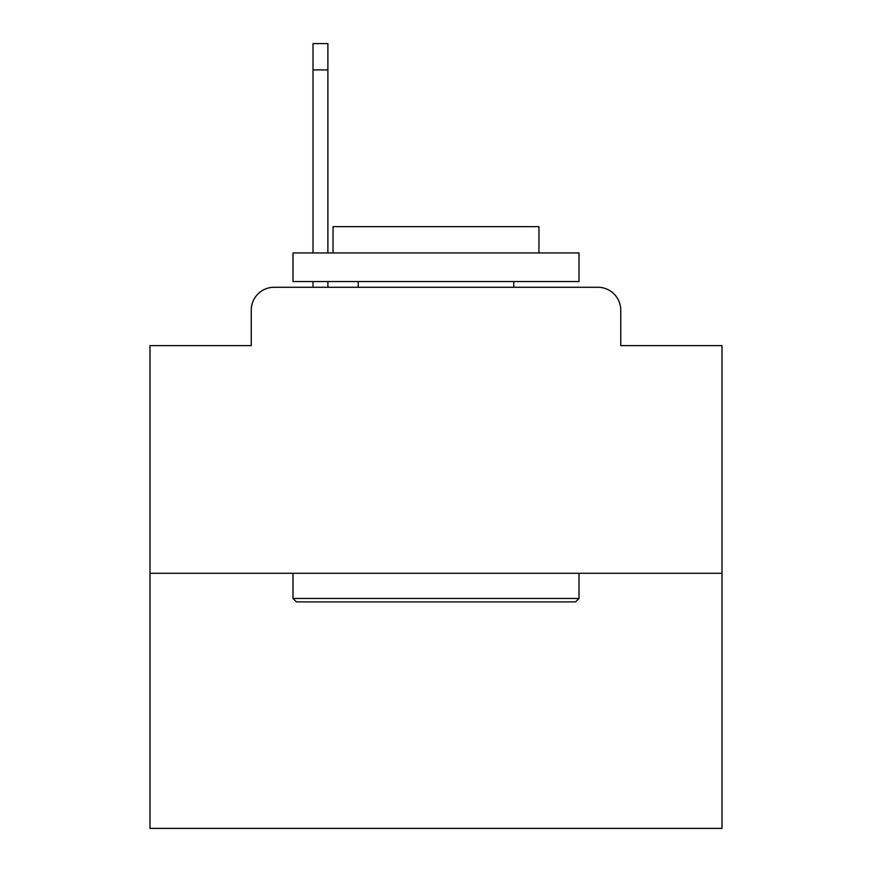 <?xml version="1.0" encoding="UTF-8"?>
<svg xmlns="http://www.w3.org/2000/svg" width="872" height="872" viewBox="0 0 872 872"><rect width="100%" height="100%" fill="white"/><g stroke="black" fill="none" stroke-linecap="round" stroke-linejoin="round"><path stroke-width="1.31" d="M251.245 310.16L251.245 345.617L251.245 310.16A22.879 22.879 0 0 1 274.124 287.28L313.015 287.28L313.015 281.558M722.005 573.286L149.995 573.286L149.995 828.4L722.005 828.4L722.005 345.617L620.755 345.617L620.755 310.16A22.879 22.879 0 0 0 597.876 287.28L274.124 287.28M149.995 573.286L149.995 345.617L251.245 345.617M327.894 281.558L327.894 287.28L346.762 287.28M525.238 287.28L597.876 287.28M620.755 345.617L620.755 310.16M575.574 601.887L296.425 601.887L292.992 598.454L579.008 598.454L575.574 601.887M292.992 252.956L579.008 252.956L579.008 281.558L292.992 281.558L292.992 252.956M538.961 252.956L538.961 226.644L333.039 226.644L333.039 252.956M292.992 573.286L292.992 598.454M579.008 573.286L579.008 598.454M358.207 281.558L358.207 287.28M513.793 281.558L513.793 287.28M327.894 43.6L327.894 69.913L313.015 69.913L313.015 43.6L327.894 43.6M313.015 252.956L313.015 69.913M327.894 252.956L327.894 69.913"/></g></svg>
